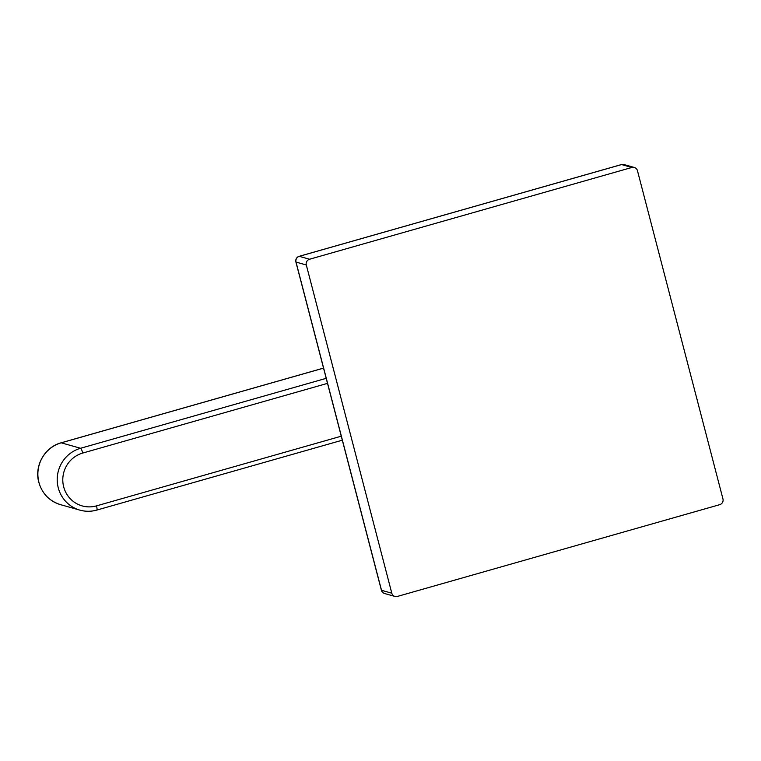 <?xml version="1.0" encoding="UTF-8"?>
<svg xmlns="http://www.w3.org/2000/svg" width="761" height="761" viewBox="0 0 761 761"><rect width="100%" height="100%" fill="white"/><g stroke="black" fill="none" stroke-linecap="round" stroke-linejoin="round"><path stroke-width="1.14" d="M391.801 593.2L306.312 264.99L296.019 262.079L381.508 590.289L391.801 593.2A4.68 4.556 105.8 0 0 397.394 596.434L719.706 504.676A4.68 4.556 105.8 0 0 722.95 498.921L637.461 170.711A4.68 4.556 105.8 0 0 631.868 167.468L621.575 164.566L299.263 256.324L309.556 259.235L631.868 167.468M309.556 259.235A4.68 4.556 105.8 0 0 306.312 264.99M621.376 164.623A4.68 0.894 74.1 0 1 621.471 164.557A4.68 0.894 74.1 0 1 621.575 164.566A4.68 4.556 -74.2 0 1 624.02 164.557L634.313 167.468M624.02 164.557A4.68 4.68 0 0 0 621.471 164.557L299.149 256.324A4.68 4.68 0 0 0 295.905 262.003A4.68 0.542 165.4 0 0 296.019 262.079A4.68 4.556 -74.2 0 1 299.263 256.324A4.68 0.894 -105.9 0 0 299.149 256.324A4.68 0.894 -105.9 0 0 299.054 256.39M381.394 590.213A4.68 4.68 0 0 0 384.657 593.532A4.68 4.556 -74.2 0 1 381.508 590.289A4.68 0.542 165.4 0 1 381.394 590.213L295.905 262.003M327.515 383.363L82.74 453.052A27.482 26.787 105.8 0 0 63.686 486.85A27.482 26.787 105.8 0 0 96.504 505.875L341.28 436.186M323.549 368.134L61.232 442.816L80.571 448.267L326.212 378.331M96.504 505.875A4.68 0.894 -105.9 0 1 96.78 510.089A4.68 0.894 -105.9 0 1 96.666 510.089A32.152 31.344 -74.2 0 1 79.886 510.127A32.152 31.344 -74.2 0 1 58.264 487.82A32.152 31.344 -74.2 0 1 80.571 448.267A4.68 0.894 74.1 0 1 82.74 453.052M61.032 442.873A4.68 0.894 -105.9 0 1 61.127 442.807A4.68 0.894 -105.9 0 1 61.232 442.816A32.152 31.344 105.8 0 0 38.925 482.369A32.152 31.344 105.8 0 0 60.547 504.667L79.886 510.127C85.498 511.677 91.139 511.668 96.78 510.089L342.317 440.191M384.657 593.532L394.949 596.443M60.547 504.667C49.408 501.128 42.159 493.661 38.821 482.284C34.112 465.913 44.766 447.021 61.127 442.807L323.539 368.096"/></g></svg>
